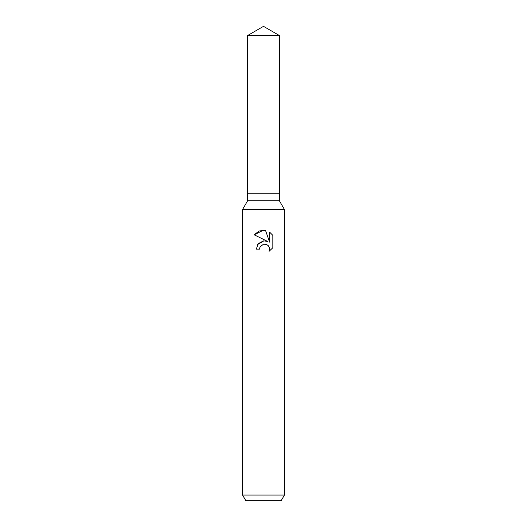 <?xml version="1.0" encoding="UTF-8"?>
<svg xmlns="http://www.w3.org/2000/svg" width="527" height="527" viewBox="0 0 527 527"><rect width="100%" height="100%" fill="white"/><g stroke="black" fill="none" stroke-linecap="round" stroke-linejoin="round"><path stroke-width="0.79" d="M247.631 35.513L279.369 35.513L263.5 26.35L247.631 35.513L247.631 193.752L263.5 193.752L247.631 193.752L247.631 200.728L279.369 200.728L284.422 209.482L284.422 495.07L242.578 495.07L245.799 500.65L281.201 500.65L284.422 495.07M279.369 35.513L279.369 193.752L263.5 193.752L279.369 193.752L279.369 200.728M247.631 200.728L242.578 209.482L284.422 209.482M260.107 246.847L263.487 244.205L260.107 246.847L259.58 249.126L256.28 249.126L258.329 243.619L263.5 240.872L267.499 241.359L254.172 234.792L263.5 230.194L265.522 230.411L269.593 242.13L269.593 232.091L272.828 235.365L272.828 247.743L269.073 251.333L269.607 249.093L269.225 247.17L268.144 245.549L266.517 244.462L263.5 244.199L265.99 244.278M259.58 249.126L259.916 247.288M269.073 251.333L272.828 247.743M267.499 241.359L265.252 240.839M263.902 240.832L257.69 244.456M272.828 235.365L269.593 232.091M265.522 230.411L259.132 230.984L254.179 234.792M242.578 209.482L242.578 495.07"/></g></svg>
